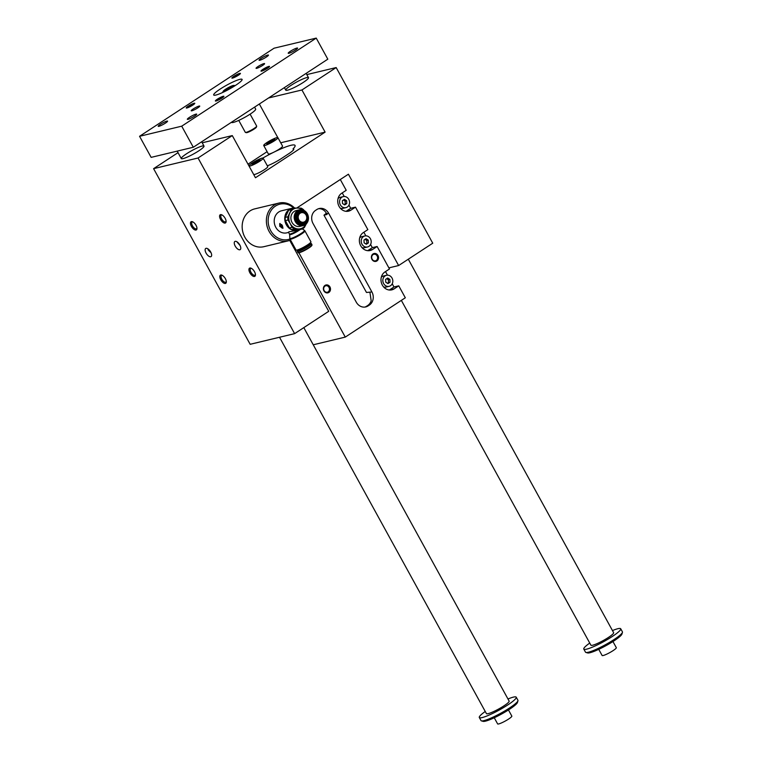 <?xml version="1.0" encoding="UTF-8"?>
<svg xmlns="http://www.w3.org/2000/svg" width="762" height="762" viewBox="0 0 762 762"><rect width="100%" height="100%" fill="white"/><g stroke="black" fill="none" stroke-linecap="round" stroke-linejoin="round"><path stroke-width="1.14" d="M210.96 252.517L207.683 248.698M186.509 153.791A12.964 1.886 151.2 0 1 204.006 146.075A12.964 1.886 151.2 0 1 193.548 153.972A12.964 1.886 151.2 0 1 181.28 158.563A12.964 1.886 151.2 0 1 186.509 153.791M178.032 152.657L153.6 168.659L250.165 344.3L294.618 333.642L328.727 311.306L289.731 240.373M296.77 208.016L348.415 174.203L398.631 265.538L432.74 243.202L336.175 67.561L301.942 89.973L325.117 132.121L255.46 177.737L232.286 135.588L198.053 158.001L153.6 168.659M232.286 135.588L202.206 142.799M282.178 225.838L281.74 224.58L281.273 224.79L282.435 225.666M279.949 223.428A2.838 1.314 -123.2 0 0 280.254 226.047A2.838 1.314 -123.2 0 0 283.026 228.162M280.816 224.895L281.969 225.895L280.816 224.895L281.359 224.733M281.359 226.362L280.368 225.019L280.902 226.781L281.778 226.79M291.932 229.581L294.551 228.952L301.962 229.067L299.342 229.695L291.932 229.581A11.344 9.916 76.5 0 1 289.389 227.933L292.008 227.305L290.227 223.599A10.535 9.201 76.5 0 0 298.475 228.962A10.535 9.201 76.5 0 0 306.286 223.847A10.535 9.201 76.5 0 0 306.305 223.809M302.99 209.998A10.535 9.201 76.5 0 0 297.59 208.026A10.535 9.201 76.5 0 0 289.779 213.141A10.535 9.201 76.5 0 0 290.227 223.599L287.998 220.008A11.344 9.916 -103.5 0 1 287.865 216.789L291.255 209.598A11.344 9.916 -103.5 0 1 293.665 208.026A18.155 15.859 -103.5 0 0 268.272 218.37A18.155 15.859 -103.5 0 0 289.97 238.992M291.255 209.598L288.636 210.226A11.344 9.916 76.5 0 1 291.036 208.655L293.665 208.026L301.076 208.131A11.344 9.916 -103.5 0 1 303.609 209.779L304.076 210.474M306.286 223.847L304.362 227.495A11.344 9.916 -103.5 0 1 301.962 229.067M294.551 228.952A11.344 9.916 -103.5 0 1 292.008 227.305M307.115 214.074A7.296 6.372 -103.5 0 1 302.019 224.857A7.296 6.372 -103.5 0 1 295.999 213.903A7.296 6.372 -103.5 0 1 307.115 214.074M288.655 232.41L286.845 232.839A11.344 9.916 -103.5 0 1 274.558 224.123A11.344 9.916 -103.5 0 1 281.549 210.779L292.094 208.255A11.344 9.916 -103.5 0 1 294.437 208.016M299.114 229.695A11.344 9.916 -103.5 0 1 297.38 230.315A11.344 9.916 -103.5 0 1 285.102 221.59A11.344 9.916 -103.5 0 1 292.094 208.255M279.778 226.362L282.931 228.238L282.464 225.714L279.825 223.495L279.778 226.362M300.228 229.486A6.658 0.972 -28.8 0 1 290.551 234.601A6.658 0.972 -28.8 0 1 289.636 234.515A6.658 0.972 -28.8 0 0 289.636 234.515L288.512 232.143L289.103 231.762L297.38 230.315M306.191 214.922A5.239 4.572 -103.5 0 1 306.772 219.113A5.239 4.572 -103.5 0 1 300.38 222.047A5.239 4.572 -103.5 0 1 298.513 214.255A5.239 4.572 -103.5 0 1 305.533 213.979A5.239 4.572 -103.5 0 1 306.191 214.922M306.086 215.065A4.858 4.248 -103.5 0 1 302.695 222.256A4.858 4.248 -103.5 0 1 298.675 214.951A4.858 4.248 -103.5 0 1 306.086 215.065M298.79 249.488L299.009 249.898A5.839 0.848 -28.8 0 0 304.533 247.831A5.839 0.848 -28.8 0 0 309.239 244.278L309.01 243.869M298.142 249.726A7.62 1.105 -28.8 0 0 297.437 250.574A7.62 1.105 -28.8 0 0 304.657 248.06A7.62 1.105 -28.8 0 0 310.658 243.316A7.62 1.105 -28.8 0 0 309.772 243.392A7.62 1.105 -28.8 0 0 309.562 243.449M297.161 250.022A8.506 1.238 -28.8 0 0 305.848 245.945A8.506 1.238 -28.8 0 0 310.925 241.792L304.924 230.867A8.506 1.238 -28.8 0 1 299.847 235.029A8.506 1.238 -28.8 0 1 291.16 239.097A8.506 1.238 -28.8 0 1 290.008 239.068L296.008 249.984A8.506 1.238 -28.8 0 0 297.161 250.022M262.861 158.039A30.794 4.477 151.2 0 1 295.046 145.428A30.794 4.477 151.2 0 1 293.037 148.876A12.964 1.886 151.2 0 1 293.761 149.085A12.964 1.886 151.2 0 1 288.531 153.857L281.321 158.582A12.964 1.886 151.2 0 1 267.338 165.802M264.814 145.523A8.106 1.181 151.2 0 1 263.719 145.494A8.106 1.181 151.2 0 1 270.243 140.551A8.106 1.181 151.2 0 1 277.92 137.684A8.106 1.181 151.2 0 1 273.082 141.646A8.106 1.181 151.2 0 1 264.814 145.523M273.025 141.056L266.71 143.818L272.71 139.884L274.92 139.36L273.025 141.056M293.037 148.876L293.551 149.8M290.998 85.373A12.964 1.886 -28.8 0 0 285.769 90.145A12.964 1.886 -28.8 0 0 298.037 85.554A12.964 1.886 -28.8 0 0 308.496 77.648A12.964 1.886 -28.8 0 0 290.998 85.373M267.11 151.667L248.002 164.173M259.347 104.013L277.806 137.598M290.541 240.049A19.45 16.993 -103.5 0 1 288.046 240.887L263.823 246.697A19.45 16.993 -103.5 0 1 242.764 231.743A19.45 16.993 -103.5 0 1 254.756 208.874L278.978 203.063A19.45 16.993 -103.5 0 1 294.58 208.016M198.053 158.001L294.618 333.642M253.679 174.498A8.106 1.181 -28.8 0 0 254.67 174.441A8.106 1.181 -28.8 0 0 262.938 170.564A8.106 1.181 -28.8 0 0 267.776 166.602L263.138 158.172A8.106 1.181 151.2 0 1 258.308 162.135A8.106 1.181 151.2 0 1 250.031 166.011A8.106 1.181 151.2 0 1 249.05 166.068M263.719 145.494L268.348 153.924A8.106 1.181 -28.8 0 0 269.443 153.953A8.106 1.181 -28.8 0 0 277.72 150.076A8.106 1.181 -28.8 0 0 282.55 146.114L277.92 137.684M325.117 132.121L280.711 142.78M301.942 89.973L268.557 97.974M336.175 67.561L306.819 74.6M398.631 265.538L388.877 267.872M220.742 275.015A4.858 2.257 -123.2 0 0 221.723 281.226A4.858 2.257 -123.2 0 0 226.324 282.054A4.858 2.257 -123.2 0 0 221.78 275.12A4.858 2.257 -123.2 0 0 220.742 275.015M191.395 221.618A4.858 2.257 -123.2 0 0 192.367 227.828A4.858 2.257 -123.2 0 0 196.967 228.657A4.858 2.257 -123.2 0 0 192.434 221.723A4.858 2.257 -123.2 0 0 191.395 221.618M249.869 268.034A4.858 2.257 56.8 0 1 250.908 268.138A4.858 2.257 56.8 0 1 255.451 275.063A4.858 2.257 56.8 0 1 250.85 274.244A4.858 2.257 56.8 0 1 249.869 268.034M220.523 214.636A4.858 2.257 56.8 0 1 221.552 214.741A4.858 2.257 56.8 0 1 226.095 221.666A4.858 2.257 56.8 0 1 221.494 220.847A4.858 2.257 56.8 0 1 220.523 214.636M206.073 248.317A4.858 2.257 -123.2 0 0 205.721 248.469A4.858 2.257 -123.2 0 0 206.502 253.775A4.858 2.257 -123.2 0 0 211.055 256.603A4.858 2.257 -123.2 0 0 210.483 251.641A4.858 2.257 -123.2 0 0 206.073 248.317M235.191 241.335A4.858 2.257 56.8 0 1 239.611 244.65A4.858 2.257 56.8 0 1 240.173 249.622A4.858 2.257 56.8 0 1 235.629 246.783A4.858 2.257 56.8 0 1 234.848 241.487A4.858 2.257 56.8 0 1 235.191 241.335M222.037 214.96A3.981 1.848 -123.2 0 0 221.59 214.97A3.981 1.848 -123.2 0 0 221.304 215.094A3.981 1.848 -123.2 0 0 221.599 218.875A3.981 1.848 -123.2 0 0 225.666 221.761A3.981 1.848 -123.2 0 0 226.085 221.142M240.087 245.535L236.811 241.706M393.983 286.979L392.23 283.788L393.964 286.988L398.755 285.836L405.317 297.78L345.272 337.099L313.249 344.786M385.496 271.586L387.467 275.177L385.515 271.577M398.755 285.836L394.192 288.827A9.725 8.496 -103.5 0 1 391.82 289.855A9.725 8.496 -103.5 0 1 381.733 283.788A9.725 8.496 -103.5 0 1 384.915 271.967L389.487 268.976L377.123 246.497L372.561 249.479A9.725 8.496 -103.5 0 1 370.189 250.507A9.725 8.496 -103.5 0 1 360.102 244.44A9.725 8.496 -103.5 0 1 363.293 232.62L367.856 229.629L355.492 207.15L350.93 210.141A9.725 8.496 -103.5 0 1 348.567 211.16A9.725 8.496 -103.5 0 1 338.471 205.092A9.725 8.496 -103.5 0 1 341.662 193.281L346.224 190.29L340.3 179.518M342.233 192.9L344.205 196.482M348.958 205.121L350.701 208.302L346.138 211.284A9.725 8.496 -103.5 0 1 346.072 211.331M355.492 207.15L350.701 208.302M363.865 232.239L365.836 235.829M370.589 244.469L372.332 247.64L367.77 250.631A9.725 8.496 -103.5 0 1 367.703 250.679M377.123 246.497L372.332 247.64M326.365 213.198A30.147 4.381 151.2 0 1 323.993 215.179L327.069 214.446L326.679 213.741C325.25 211.045 323.231 209.407 320.621 208.826A9.725 8.496 76.5 0 0 318.373 208.769M371.904 291.96A9.725 8.496 -103.5 0 1 369.332 305.105L368.122 305.895A9.725 8.496 -103.5 0 1 365.76 306.915A9.725 8.496 -103.5 0 1 356.283 302.181L313.03 223.495A9.725 8.496 -103.5 0 1 315.601 210.341L316.802 209.56A9.725 8.496 -103.5 0 1 319.164 208.531A9.725 8.496 -103.5 0 1 328.641 213.265L371.904 291.96L366.474 292.465L323.993 215.179M373.047 253.937A4.048 3.543 76.5 0 0 373.342 260.909A4.048 3.543 76.5 0 0 378.543 257.508A4.048 3.543 76.5 0 0 373.047 253.937M325.012 285.398A4.048 3.543 -103.5 0 1 330.508 288.96A4.048 3.543 -103.5 0 1 325.307 292.37A4.048 3.543 -103.5 0 1 325.012 285.398M345.272 337.099L298.894 252.746M369.941 292.427L371.18 300.79A9.725 8.496 -103.5 0 1 367.722 305.495L366.512 306.276A9.725 8.496 -103.5 0 1 364.941 307.067M343.252 196.606A5.677 4.953 -103.5 0 1 349.387 200.968A5.677 4.953 -103.5 0 1 345.891 207.635A5.677 4.953 -103.5 0 1 340.004 204.102A5.677 4.953 -103.5 0 1 341.871 197.206A5.677 4.953 -103.5 0 1 343.252 196.606L340.185 197.339A5.677 4.953 76.5 0 0 338.804 197.939A5.677 4.953 76.5 0 0 338.042 198.568M340.357 208.255A5.677 4.953 76.5 0 0 342.824 208.369L345.891 207.635M364.874 235.953A5.677 4.953 -103.5 0 1 371.018 240.306A5.677 4.953 -103.5 0 1 367.522 246.983A5.677 4.953 -103.5 0 1 361.636 243.44A5.677 4.953 -103.5 0 1 363.493 236.544A5.677 4.953 -103.5 0 1 364.874 235.953L361.807 236.687A5.677 4.953 76.5 0 0 360.426 237.287A5.677 4.953 76.5 0 0 359.664 237.906M361.988 247.593A5.677 4.953 76.5 0 0 364.455 247.717L367.522 246.983M393.964 286.988L389.401 289.979A9.725 8.496 -103.5 0 1 389.334 290.017M386.505 275.292A5.677 4.953 -103.5 0 1 392.649 279.654A5.677 4.953 -103.5 0 1 389.153 286.322A5.677 4.953 -103.5 0 1 383.267 282.788A5.677 4.953 -103.5 0 1 385.124 275.892A5.677 4.953 -103.5 0 1 386.505 275.292L383.438 276.025A5.677 4.953 76.5 0 0 382.057 276.625A5.677 4.953 76.5 0 0 381.295 277.254M383.619 286.941A5.677 4.953 76.5 0 0 386.086 287.064L389.153 286.322M325.012 286.083A3.353 2.924 76.5 0 0 327.393 292.246A3.353 2.924 76.5 0 0 325.822 285.731A3.353 2.924 76.5 0 0 325.012 286.083M373.056 254.622A3.353 2.924 -103.5 0 1 377.495 256.851A3.353 2.924 -103.5 0 1 371.951 258.699A3.353 2.924 -103.5 0 1 373.056 254.622M344.205 204.597L345.234 203.911L345.119 201.13L343.405 200.015M346.653 200.758L346.767 203.549L344.691 204.911L342.49 203.483L342.376 200.692L344.453 199.33L346.653 200.758L345.119 201.13M346.767 203.549L345.234 203.911M365.827 243.935L366.865 243.259L366.751 240.468L365.036 239.363M368.284 240.106L368.398 242.888L366.322 244.25L364.122 242.83L363.998 240.04L366.084 238.677L368.284 240.106L366.751 240.468M368.398 242.888L366.865 243.259M387.458 283.283L388.496 282.607L388.382 279.816L386.667 278.702M389.906 279.444L390.03 282.235L387.944 283.597L385.753 282.169L385.629 279.378L387.715 278.016L389.906 279.444L388.382 279.816M390.03 282.235L388.496 282.607M210.56 252.279A19.45 16.993 -103.5 0 1 208.112 249.774M288.046 240.887A19.45 16.993 -103.5 0 1 266.986 225.943A19.45 16.993 -103.5 0 1 278.978 203.063M297.809 229.705A10.859 9.487 -103.5 0 1 292.999 229.629M288.75 226.981A10.859 9.487 -103.5 0 1 285.76 221.523M285.579 216.513A10.859 9.487 -103.5 0 1 287.988 211.379M299.437 209.817L296.142 210.607A8.106 7.077 76.5 0 0 292.027 222.428A8.106 7.077 76.5 0 0 299.923 226.371L303.219 225.581A8.106 7.077 -103.5 0 1 294.446 219.351A8.106 7.077 -103.5 0 1 299.437 209.817A8.106 7.077 -103.5 0 1 307.334 213.77A8.106 7.077 -103.5 0 1 303.219 225.581M288.636 210.226L285.236 217.418L287.865 216.789M285.236 217.418A11.344 9.916 76.5 0 0 285.379 220.637L287.998 220.008M285.379 220.637L289.389 227.933M306.743 219.208A5.582 4.877 -103.5 0 1 306.724 219.304A5.582 4.877 -103.5 0 1 304.705 222.342A5.582 4.877 -103.5 0 1 297.218 218.684A5.582 4.877 -103.5 0 1 302.238 212.036A5.582 4.877 -103.5 0 1 305.41 213.827A5.582 4.877 -103.5 0 1 305.476 213.903M289.636 234.515L289.827 238.335A8.334 1.21 -28.8 0 0 289.827 238.335A8.334 1.21 -28.8 0 0 290.979 238.449A8.334 1.21 -28.8 0 0 299.733 234.325A8.334 1.21 -28.8 0 0 304.4 230.324A8.334 1.21 -28.8 0 0 304.381 230.315L304.924 230.867M297.437 250.574L297.285 251.108A8.02 1.162 -28.8 0 0 297.285 251.298A8.02 1.162 -28.8 0 0 304.876 248.46A8.02 1.162 -28.8 0 0 311.344 243.573A8.02 1.162 -28.8 0 0 311.191 243.469L310.658 243.316M226.314 281.53A3.981 1.848 56.8 0 1 225.895 282.14A3.981 1.848 56.8 0 1 222.171 279.825A3.981 1.848 56.8 0 1 221.532 275.473A3.981 1.848 56.8 0 1 221.818 275.349A3.981 1.848 56.8 0 1 222.266 275.339M196.958 228.133A3.981 1.848 56.8 0 1 196.539 228.743A3.981 1.848 56.8 0 1 192.815 226.428A3.981 1.848 56.8 0 1 192.176 222.075A3.981 1.848 56.8 0 1 192.462 221.961A3.981 1.848 56.8 0 1 192.91 221.942M251.384 268.348A3.981 1.848 -123.2 0 0 250.936 268.367A3.981 1.848 -123.2 0 0 250.66 268.491A3.981 1.848 -123.2 0 0 250.955 272.272A3.981 1.848 -123.2 0 0 255.022 275.158A3.981 1.848 -123.2 0 0 255.441 274.539M272.71 139.884L273.244 140.865M268.605 142.123L269.167 143.151M248.917 165.84A8.106 1.181 151.2 0 1 255.87 160.83A8.106 1.181 151.2 0 1 263.138 158.172M258.251 161.544L251.927 164.306L257.937 160.372L260.147 159.849L258.251 161.544M257.937 160.372L258.47 161.353M253.832 162.611L254.394 163.64M507.968 698.983A21.069 3.067 151.2 0 1 516.236 697.201L517.931 700.288A21.069 3.067 151.2 0 1 517.95 700.792L517.436 702.516A19.774 2.877 151.2 0 1 504.396 712.432A19.774 2.877 151.2 0 1 485.442 721.157A19.774 2.877 151.2 0 1 483.156 721.357L481.432 720.871A21.069 3.067 151.2 0 1 481.012 720.595L479.308 717.499A21.069 3.067 151.2 0 1 485.251 711.479M316.23 38.1L274.072 48.206L139.56 136.293L181.718 126.178L316.23 38.1L327.812 59.179L193.3 147.256L151.143 157.372L139.56 136.293M598.741 649.348L602.113 655.482A8.106 1.181 -28.8 0 0 609.781 652.605A8.106 1.181 -28.8 0 0 616.315 647.671L612.943 641.537M612.457 630.565A21.069 3.067 151.2 0 1 620.725 628.783L622.43 631.869A21.069 3.067 151.2 0 1 622.44 632.374L621.925 634.089A19.774 2.877 151.2 0 1 608.886 644.014A19.774 2.877 151.2 0 1 589.931 652.739A19.774 2.877 151.2 0 1 587.645 652.939L585.921 652.453A21.069 3.067 151.2 0 1 585.502 652.167L583.797 649.081A21.069 3.067 151.2 0 1 589.74 643.061M254.575 107.137L255.651 109.08A13.773 2 151.2 0 1 247.431 115.824A13.773 2 151.2 0 1 233.363 122.406A13.773 2 151.2 0 1 231.505 122.358L231.458 122.272M622.44 632.374A21.069 3.067 151.2 0 1 613.924 639.632A21.069 3.067 151.2 0 1 588.35 652.243A21.069 3.067 151.2 0 1 585.921 652.453M401.345 300.38L590.902 645.176A12.964 1.886 -28.8 0 0 603.171 640.585A12.964 1.886 -28.8 0 0 613.629 632.679L408.299 259.204M620.725 628.783A21.069 3.067 151.2 0 1 612.229 636.537A21.069 3.067 151.2 0 1 583.797 649.081M516.236 697.201A21.069 3.067 151.2 0 1 507.74 704.964A21.069 3.067 151.2 0 1 479.308 717.499M303.809 327.622L509.14 701.107A12.964 1.886 151.2 0 1 498.681 709.003A12.964 1.886 151.2 0 1 486.413 713.594L279.521 337.261M517.95 700.792A21.069 3.067 151.2 0 1 509.435 708.05A21.069 3.067 151.2 0 1 483.86 720.662A21.069 3.067 151.2 0 1 481.432 720.871M238.744 120.396L245.307 132.331A6.487 0.943 -28.8 0 0 245.44 132.417L246.307 132.664A5.839 0.848 -28.8 0 0 246.974 132.607A5.839 0.848 -28.8 0 0 252.565 130.026A5.839 0.848 -28.8 0 0 256.413 127.102L256.68 126.244A6.487 0.943 -28.8 0 0 256.67 126.082L250.107 114.148M235.563 85.354A16.212 2.353 151.2 0 1 213.693 95.002A16.212 2.353 151.2 0 1 226.762 85.134A16.212 2.353 151.2 0 1 242.097 79.391A16.212 2.353 151.2 0 1 235.563 85.354M262.976 69.313A4.858 0.705 151.2 0 1 267.452 66.904A4.858 0.705 151.2 0 1 269.538 66.532A4.858 0.705 151.2 0 1 265.614 69.38A4.858 0.705 151.2 0 1 261.109 71.171A4.858 0.705 151.2 0 1 262.976 69.313M268.367 67.666A3.981 0.581 -28.8 0 0 263.814 69.971A3.981 0.581 -28.8 0 0 262.7 70.78M217.341 99.193A4.858 0.705 -28.8 0 0 215.475 101.051A4.858 0.705 -28.8 0 0 219.98 99.27A4.858 0.705 -28.8 0 0 223.904 96.422A4.858 0.705 -28.8 0 0 221.818 96.784A4.858 0.705 -28.8 0 0 217.341 99.193M222.723 97.555A3.981 0.581 -28.8 0 0 218.17 99.86A3.981 0.581 -28.8 0 0 217.056 100.67M238.449 75.19A4.858 0.705 -28.8 0 0 240.411 73.523A4.858 0.705 -28.8 0 0 235.81 75.124A4.858 0.705 -28.8 0 0 231.981 78.153A4.858 0.705 -28.8 0 0 238.449 75.19M239.239 74.657A3.981 0.581 -28.8 0 0 233.572 77.762M192.815 105.08A4.858 0.705 151.2 0 1 186.347 108.042A4.858 0.705 151.2 0 1 190.167 105.013A4.858 0.705 151.2 0 1 194.777 103.403A4.858 0.705 151.2 0 1 192.815 105.08M193.596 104.537A3.981 0.581 -28.8 0 0 187.938 107.652M262.623 65.408A4.858 0.705 -28.8 0 0 264.585 63.617A4.858 0.705 -28.8 0 0 259.985 65.341A4.858 0.705 -28.8 0 0 256.061 68.304A4.858 0.705 -28.8 0 0 262.623 65.408M197.768 107.88A4.858 0.705 151.2 0 1 191.205 110.776A4.858 0.705 151.2 0 1 195.129 107.813A4.858 0.705 151.2 0 1 199.73 106.089A4.858 0.705 151.2 0 1 197.768 107.88M295.427 50.063A5.353 0.781 151.2 0 1 288.217 53.245A5.353 0.781 151.2 0 1 292.522 49.987A5.353 0.781 151.2 0 1 297.59 48.092A5.353 0.781 151.2 0 1 295.427 50.063M194.539 116.129A5.353 0.781 -28.8 0 0 196.701 114.157A5.353 0.781 -28.8 0 0 191.633 116.053A5.353 0.781 -28.8 0 0 187.328 119.31A5.353 0.781 -28.8 0 0 194.539 116.129M261.242 58.264A5.353 0.781 -28.8 0 0 259.09 60.236A5.353 0.781 -28.8 0 0 264.147 58.341A5.353 0.781 -28.8 0 0 268.462 55.083A5.353 0.781 -28.8 0 0 261.242 58.264M160.353 124.33A5.353 0.781 151.2 0 1 167.573 121.139A5.353 0.781 151.2 0 1 163.258 124.397A5.353 0.781 151.2 0 1 158.201 126.292A5.353 0.781 151.2 0 1 160.353 124.33M181.718 126.178L193.3 147.256M226.381 88.992L224.476 90.688L226.695 90.164L232.696 86.23L226.381 88.992L226.943 90.021M245.44 132.417A6.487 0.943 -28.8 0 0 246.183 132.359A6.487 0.943 -28.8 0 0 252.403 129.492A6.487 0.943 -28.8 0 0 256.68 126.244M224.085 91.411A6.077 0.886 -28.8 0 0 230.896 88.135A6.077 0.886 -28.8 0 0 233.658 85.43A6.077 0.886 -28.8 0 0 228.162 87.687A6.077 0.886 -28.8 0 0 223.314 91.116A6.077 0.886 -28.8 0 0 224.085 91.411M230.486 86.763L231.019 87.735M494.252 717.766L497.624 723.9A8.106 1.181 -28.8 0 0 505.292 721.033A8.106 1.181 -28.8 0 0 511.826 716.089L508.454 709.955M306.324 214.589A6.22 5.439 -103.5 0 1 301.971 223.79A6.22 5.439 -103.5 0 1 296.837 214.446A6.22 5.439 -103.5 0 1 306.324 214.589M289.493 233.934A6.487 0.943 -28.8 0 0 290.37 233.953A6.487 0.943 -28.8 0 0 298.294 230.048M368.122 305.895L366.512 306.276M328.641 213.265L326.679 213.741M369.332 305.105L367.722 305.495M350.93 210.141L346.138 211.284M372.561 249.479L367.77 250.631M394.192 288.827L389.401 289.979M298.437 252.555A7.62 1.105 -28.8 0 0 305.667 249.888A7.62 1.105 -28.8 0 0 311.791 245.221M297.904 252.432A8.02 1.162 -28.8 0 0 305.505 249.593A8.02 1.162 -28.8 0 0 311.972 244.707L311.877 245.469C310.477 247.059 307.781 248.86 303.8 250.869C295.646 254.375 299.171 252.193 297.904 252.432L297.285 251.298M302.352 228.876L304.4 230.324M289.827 238.315L290.008 239.068M311.344 243.573L311.972 244.707M177.194 151.124L181.28 158.563M201.654 141.789L204.006 146.075M284.378 87.62L285.769 90.145M306.143 73.371L308.496 77.648M235.22 85.582A11.706 11.706 0 0 0 233.658 85.43M223.314 91.116A11.706 11.706 0 0 0 222.599 92.516"/></g></svg>
